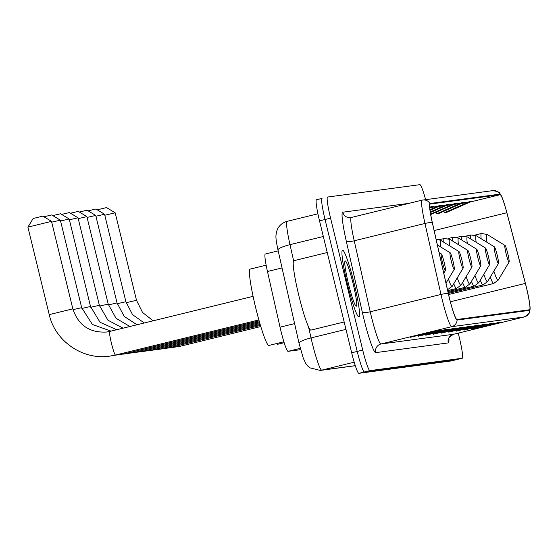 <?xml version="1.0" encoding="UTF-8"?>
<svg xmlns="http://www.w3.org/2000/svg" width="558" height="558" viewBox="0 0 558 558"><rect width="100%" height="100%" fill="white"/><g stroke="black" fill="none" stroke-linecap="round" stroke-linejoin="round"><path stroke-width="0.84" d="M300.623 349.664L288.04 351.345A21.441 2.093 -103.8 0 1 280.025 327.176L267.463 271.495A21.441 2.093 -103.8 0 1 265.301 254.016A21.441 2.093 -103.8 0 1 265.322 254.009L278.191 250.856L265.301 254.016M322.008 198.404L316.526 199.75A21.441 2.093 76.2 0 0 316.505 199.75A21.441 2.093 76.2 0 0 319.518 220.856L351.673 352.782A21.441 2.093 76.2 0 0 358.836 373.33L451.157 360.956A21.441 2.093 76.2 0 0 451.178 360.956A21.441 2.093 76.2 0 0 451.199 360.949M425.621 199.631A21.441 2.093 76.2 0 0 419.895 184.67L327.574 197.044A21.441 2.093 76.2 0 0 327.553 197.044A21.441 2.093 76.2 0 0 330.566 218.15L362.728 350.075A21.441 2.093 76.2 0 0 369.891 370.624L462.212 358.25L456.681 359.603A21.441 2.093 76.2 0 0 456.709 359.603A21.441 2.093 76.2 0 0 456.73 359.596A21.441 2.093 76.2 0 1 456.681 359.603L364.367 371.977L456.681 359.603L451.157 360.956M362.728 350.075L357.204 351.428A21.441 2.093 76.2 0 0 364.367 371.977A21.441 2.093 76.2 0 1 357.204 351.428L325.042 219.503L357.204 351.428L351.673 352.782M322.05 198.397A21.441 2.093 76.2 0 0 322.029 198.397A21.441 2.093 76.2 0 0 325.042 219.503A21.441 2.093 76.2 0 1 322.029 198.397A21.441 2.093 76.2 0 0 322.029 198.397L316.505 199.75M354.086 283.115A34.303 3.348 76.2 0 0 342.591 250.242A34.303 3.348 76.2 0 0 347.411 284.008A34.303 3.348 76.2 0 0 358.913 316.881A34.303 3.348 76.2 0 0 354.086 283.115A34.303 3.348 76.2 0 0 342.591 250.242A34.303 3.348 76.2 0 0 347.411 284.008A34.303 3.348 76.2 0 0 358.913 316.881A34.303 3.348 76.2 0 0 354.086 283.115M526.327 287.258A22.871 2.232 -103.8 0 1 529.542 309.767A22.871 2.232 -103.8 0 1 529.521 309.774L456.939 319.504A22.871 2.232 -103.8 0 1 448.395 293.717L432.38 222.726A22.871 2.232 -103.8 0 1 430.072 204.082A22.871 2.232 -103.8 0 1 430.092 204.075L500.17 194.686A22.871 2.232 -103.8 0 1 506.838 212.751L525.35 283.401A22.871 2.232 -103.8 0 1 526.327 287.258M526.382 287.251A23.443 2.288 76.2 0 0 525.385 283.304L506.866 212.647A23.443 2.288 76.2 0 0 501.084 195.272A23.443 2.288 76.2 0 0 500.038 194.128L429.96 203.517A23.443 2.288 76.2 0 0 432.304 222.642L448.318 293.627A23.443 2.288 76.2 0 0 457.079 320.055L529.654 310.332A23.443 2.288 76.2 0 0 530.1 308.818A23.443 2.288 76.2 0 0 526.382 287.251M438.149 330.503L410.514 337.269L438.149 330.503M437.856 330.58L439.641 330.336A5.719 5.692 -97.6 0 0 440.234 330.224M445.8 329.478L418.165 336.244L445.8 329.478M445.5 329.555L447.286 329.311A5.719 5.692 -97.6 0 0 447.886 329.199M453.445 328.453L425.81 335.219L453.445 328.453M453.152 328.529L454.937 328.285A5.719 5.692 -97.6 0 0 455.53 328.174M461.089 327.427L433.454 334.2L461.089 327.427M460.796 327.504L462.582 327.26A5.719 5.692 -97.6 0 0 463.175 327.148M499.326 322.308L471.691 329.074L499.326 322.308M499.033 322.378L500.819 322.14A5.719 5.692 -97.6 0 0 501.412 322.029M491.682 323.333L464.047 330.099L491.682 323.333M491.382 323.403L493.167 323.166A5.719 5.692 -97.6 0 0 493.767 323.054M484.03 324.358L456.395 331.124L484.03 324.358M483.737 324.428L485.523 324.191A5.719 5.692 -97.6 0 0 486.116 324.079M476.386 325.384L448.751 332.149L476.386 325.384M476.093 325.454L477.878 325.216A5.719 5.692 -97.6 0 0 478.471 325.098M468.741 326.402L441.106 333.175L468.741 326.402M468.441 326.479L470.227 326.235A5.719 5.692 -97.6 0 0 470.826 326.123M462.212 358.25A21.441 2.093 76.2 0 0 462.233 358.25A21.441 2.093 76.2 0 0 459.22 337.144L458.237 333.119M430.371 212.514L449.023 204.291L438.232 206.697M430.713 214.537L456.667 203.265L445.877 205.672M462.226 202.519L436.837 213.714L438.923 213.435L464.312 202.24L453.528 204.646M469.878 201.494L444.489 212.696L446.574 212.41L471.963 201.215L461.173 203.621M429.779 208.078L433.726 206.334L429.702 207.095M430.044 210.31L441.371 205.309L430.588 207.722M439.285 205.595L429.96 209.703M446.937 204.57L430.274 211.914M454.582 203.544L430.637 214.105M436.837 213.714L436.21 212.284M444.489 212.696L443.861 211.259M431.641 206.613L429.73 207.457M97.273 209.822L106.55 207.583L115.185 212.835L104.806 215.235M506.141 253.855A8.579 0.837 76.2 0 0 509.084 262.016A8.579 0.837 76.2 0 0 507.808 253.632A8.579 0.837 76.2 0 0 505.025 245.436A8.579 0.837 76.2 0 0 506.141 253.855M88.178 210.854L95.913 209.013M117.257 303.719L125.892 301.745L104.562 214.258L95.913 216.239M495.518 255.278A8.579 0.837 76.2 0 0 498.461 263.439A8.579 0.837 76.2 0 0 497.185 255.055A8.579 0.837 76.2 0 0 494.402 246.859A8.579 0.837 76.2 0 0 495.518 255.278M79.334 212.04L87.083 210.192L95.718 215.444L87.076 217.425M486.674 256.464A8.579 0.837 76.2 0 0 489.617 264.625A8.579 0.837 76.2 0 0 488.341 256.241A8.579 0.837 76.2 0 0 485.558 248.045A8.579 0.837 76.2 0 0 486.674 256.464M70.489 213.226L78.232 211.384M99.568 306.091L108.203 304.11L86.881 216.63L78.232 218.61M477.829 257.65A8.579 0.837 76.2 0 0 480.773 265.81A8.579 0.837 76.2 0 0 479.496 257.426A8.579 0.837 76.2 0 0 476.713 249.231A8.579 0.837 76.2 0 0 477.829 257.65M61.645 214.411L69.401 212.563L78.036 217.808L69.387 219.796M468.985 258.835A8.579 0.837 76.2 0 0 471.935 266.996A8.579 0.837 76.2 0 0 470.659 258.612A8.579 0.837 76.2 0 0 467.869 250.409A8.579 0.837 76.2 0 0 468.985 258.835M90.724 307.277L99.366 305.296L78.036 217.808M52.801 215.597L60.557 213.749L69.192 218.994L60.543 220.982M460.148 260.021A8.579 0.837 76.2 0 0 463.091 268.175A8.579 0.837 76.2 0 0 461.815 259.798A8.579 0.837 76.2 0 0 459.032 251.595A8.579 0.837 76.2 0 0 460.148 260.021M43.963 216.776L51.699 214.942M73.042 309.648L81.677 307.667L60.348 220.18L51.706 222.168M451.303 261.207A8.579 0.837 76.2 0 0 454.247 269.361A8.579 0.837 76.2 0 0 452.97 260.984A8.579 0.837 76.2 0 0 450.187 252.781A8.579 0.837 76.2 0 0 451.303 261.207M276.67 343.547A39.311 3.836 76.2 0 0 277.71 344.272L284.161 342.689M33.173 218.485L42.868 216.113L51.51 221.366L27.9 227.12L33.152 218.485M442.459 262.393A8.579 0.837 76.2 0 0 445.403 270.546A8.579 0.837 76.2 0 0 444.126 262.162A8.579 0.837 76.2 0 0 441.343 253.967A8.579 0.837 76.2 0 0 442.459 262.393M266.152 265.183L250.172 269.096A39.311 3.836 76.2 0 0 255.697 307.786A39.311 3.836 76.2 0 0 268.872 345.458L283.876 341.782M327.239 252.53L293.892 260.698A35.733 3.487 76.2 0 0 298.914 295.873A35.733 3.487 76.2 0 0 310.89 330.113L344.16 321.966M353.019 283.262A23.296 2.274 76.2 0 0 345.018 261.095A23.296 2.274 76.2 0 0 348.485 283.869A23.296 2.274 76.2 0 0 356.046 306.14A23.296 2.274 76.2 0 0 353.019 283.262M282.041 267.931L267.463 271.495M294.603 323.605L280.025 327.176M300.274 348.352L288.04 351.345M308.574 327.037L311.029 337.918A28.591 2.79 76.2 0 0 312.166 342.745A28.591 2.79 76.2 0 0 321.715 370.149L354.204 362.191M345.967 329.366L311.029 337.918A14.292 2.616 167.3 0 0 299.046 343.289L278.01 250.033C276.377 242.528 275.701 237.638 275.98 235.357L276.545 231.696L277.626 228.899C279.677 225.007 282.843 222.489 287.105 221.345A28.591 2.79 76.2 0 0 289.993 244.655L323.326 236.494M358.836 373.33L369.891 370.624M319.518 220.856L330.566 218.15M299.046 343.289L303.308 358.271L305.882 363.642L307.584 365.832L309.829 367.813L320.229 370.428A14.292 14.222 82.4 0 0 321.715 370.149L355.279 365.65M278.01 250.033A14.292 2.616 167.3 0 1 289.993 244.655L293.647 260.865M317.921 213.798L287.105 221.345A28.591 2.79 76.2 0 1 287.14 221.338L317.921 213.805M448.897 338.301A35.733 3.487 -103.8 0 1 448.276 342.912L375.701 352.635A7.149 7.114 82.4 0 1 380.919 344L453.494 334.277A28.591 2.79 76.2 0 0 453.521 334.27A28.591 2.79 76.2 0 0 453.549 334.263M375.701 352.635A35.733 3.487 -103.8 0 1 363.76 318.388A35.733 3.487 -103.8 0 1 362.344 312.354L346.33 241.363A35.733 3.487 -103.8 0 1 342.758 212.214L409.126 203.321M371.37 316.602A28.591 2.79 76.2 0 0 380.919 344L451.666 326.681A28.591 2.79 -103.8 0 1 440.98 294.45L424.966 223.458A28.591 2.79 -103.8 0 1 422.078 200.148A28.591 2.79 -103.8 0 1 422.106 200.141L351.331 217.474A28.591 2.79 76.2 0 0 354.218 240.784L370.233 311.776A28.591 2.79 76.2 0 0 371.37 316.602M501.084 195.272C498.789 193.521 502.395 192.364 492.93 190.613A7.149 7.114 82.4 0 1 500.038 194.128M429.96 203.517A7.149 7.114 -97.6 0 0 422.106 200.141L492.93 190.613M432.304 222.642A7.149 1.311 167.3 0 0 424.966 223.458L354.218 240.784A7.149 1.311 -12.7 0 1 346.33 241.363M448.318 293.627A7.149 1.311 167.3 0 0 440.98 294.45L370.233 311.776A7.149 1.311 -12.7 0 1 362.344 312.354M457.079 320.055A7.149 7.114 82.4 0 1 451.666 326.681L524.241 316.951A7.149 7.114 -97.6 0 0 529.654 310.332M530.1 308.818L529.654 311.769C530.198 312.626 528.398 314.356 524.269 316.951A28.591 2.79 -103.8 0 1 524.241 316.951L453.494 334.277A7.149 7.114 82.4 0 0 448.276 342.912M422.05 200.155L351.366 217.467A28.591 2.79 76.2 0 0 351.331 217.474L350.619 217.606A7.149 7.114 82.4 0 1 342.758 212.214M351.31 217.481A7.149 7.114 82.4 0 1 350.619 217.606M525.35 283.401L450.362 301.766M506.838 212.751L434.145 230.552M500.17 194.686L470.038 202.059M260.781 326.535L179.209 346.511A12.15 1.186 -103.8 0 1 179.195 346.511A12.15 1.186 -103.8 0 1 178.448 345.514M126.143 302.715L136.515 300.323L142.534 312.459L153.136 320.815M493.858 271.104A23.638 2.309 76.2 0 0 498.231 280.102L509.084 262.016M490.294 277.047A25.731 2.511 76.2 0 0 493.649 283.492L498.231 280.102M474.879 235.113L481.408 233.516A25.731 2.511 76.2 0 0 481.156 238.733M481.408 233.516L487.043 234.409A23.638 2.309 76.2 0 0 486.981 242.311M260.447 325.44L168.586 347.934A12.15 1.186 -103.8 0 1 168.572 347.934A12.15 1.186 -103.8 0 1 167.909 347.118M483.821 274.285A23.638 2.309 76.2 0 0 487.608 281.525L498.461 263.439M480.292 280.158A25.731 2.511 76.2 0 0 483.026 284.922L487.608 281.525M465.686 236.187L470.792 234.939A25.731 2.511 76.2 0 0 470.401 238.747M470.792 234.939L476.42 235.832A23.638 2.309 76.2 0 0 476.148 242.27M260.181 324.526L159.741 349.12A12.15 1.186 -103.8 0 1 159.727 349.12A12.15 1.186 -103.8 0 1 159.072 348.304M108.412 304.905L117.047 302.931L124.239 316.435L136.989 324.77M474.977 275.471A23.638 2.309 76.2 0 0 478.764 282.711L489.617 264.625M471.454 281.344A25.731 2.511 76.2 0 0 474.181 286.101L478.764 282.711M456.842 237.373L461.947 236.125A25.731 2.511 76.2 0 0 461.557 239.933M461.947 236.125L467.576 237.017A23.638 2.309 76.2 0 0 467.304 243.455M259.909 323.612L150.897 350.298A12.15 1.186 -103.8 0 1 150.89 350.305A12.15 1.186 -103.8 0 1 150.228 349.489M466.132 276.656A23.638 2.309 76.2 0 0 469.92 283.896L480.773 265.81M462.61 282.529A25.731 2.511 76.2 0 0 465.344 287.286L469.92 283.896M447.997 238.559L453.103 237.303A25.731 2.511 76.2 0 0 452.719 241.119M453.103 237.303L458.732 238.203A23.638 2.309 76.2 0 0 458.46 244.641M259.644 322.691L142.06 351.484A12.15 1.186 -103.8 0 1 142.046 351.491A12.15 1.186 -103.8 0 1 141.383 350.668M457.288 277.842A23.638 2.309 76.2 0 0 461.082 285.082L471.935 266.996M453.766 283.715A25.731 2.511 76.2 0 0 456.5 288.472L461.082 285.082M439.153 239.745L444.259 238.489A25.731 2.511 76.2 0 0 443.875 242.305M444.259 238.489L449.887 239.389A23.638 2.309 76.2 0 0 449.622 245.827M259.386 321.778L133.216 352.67A12.15 1.186 -103.8 0 1 133.202 352.677A12.15 1.186 -103.8 0 1 132.539 351.854M81.88 308.462L90.522 306.481L100.015 322.252L116.713 329.736M448.444 279.028A23.638 2.309 76.2 0 0 452.238 286.268L463.091 268.175M447.474 289.644A25.731 2.511 76.2 0 0 447.655 289.658L452.238 286.268M436.175 239.535L438.267 239.549L441.05 240.568A23.638 2.309 76.2 0 0 440.778 247.013M259.121 320.864L124.371 353.856A12.15 1.186 -103.8 0 1 124.357 353.856A12.15 1.186 -103.8 0 1 123.702 353.04M258.87 319.943L115.527 355.041A12.15 1.186 -103.8 0 1 115.52 355.041A12.15 1.186 -103.8 0 1 111.461 343.4A12.15 1.186 -103.8 0 1 109.752 331.438A12.15 1.186 -103.8 0 1 109.759 331.438L106.564 332.038C89.517 332.938 78.273 325.209 72.833 308.853L51.51 221.366M49.285 314.607L72.833 308.853M451.178 360.956L462.233 358.25M355.3 365.727L320.229 370.428M524.269 316.951L453.521 334.27C449.532 336.858 447.928 338.448 448.702 339.041L448.723 338.225M179.209 346.511L168.125 348.039M448.576 294.533L493.649 283.492M505.025 245.436L487.043 234.409M136.515 300.323L115.185 212.835M168.586 347.934L158.402 349.427M125.892 301.745L132.518 314.607L144.236 322.991M448.325 293.417L483.026 284.922M494.402 246.859L476.42 235.832M95.927 209.006L104.562 214.258M159.741 349.12L149.558 350.612M448.116 292.49L474.181 286.101M485.558 248.045L467.576 237.017M117.047 302.931L95.725 215.444M150.897 350.298L140.721 351.798M108.203 304.11L116.043 318.297L129.923 326.5M447.907 291.555L465.344 287.286M476.713 249.231L458.732 238.203M78.246 211.377L86.881 216.63M142.06 351.484L131.876 352.984M99.366 305.296L107.945 320.229L123.116 328.167M447.697 290.627L456.5 288.472M467.869 250.409L449.887 239.389M133.216 352.67L123.032 354.17M459.032 251.595L441.05 240.568M90.522 306.481L69.192 218.994M124.371 353.856L114.188 355.348M81.677 307.667L92.391 324.47L111.042 331.124M454.247 269.361L446.002 283.108M450.187 252.781L437.388 244.934M51.713 214.935L60.348 220.18M115.527 355.041L109.793 356.123C82.919 360.329 55.109 341.252 49.23 314.607L27.9 227.12M445.403 270.546L443.777 273.26M441.343 253.967L439.118 252.607M253.088 296.34L109.752 331.438"/></g></svg>
